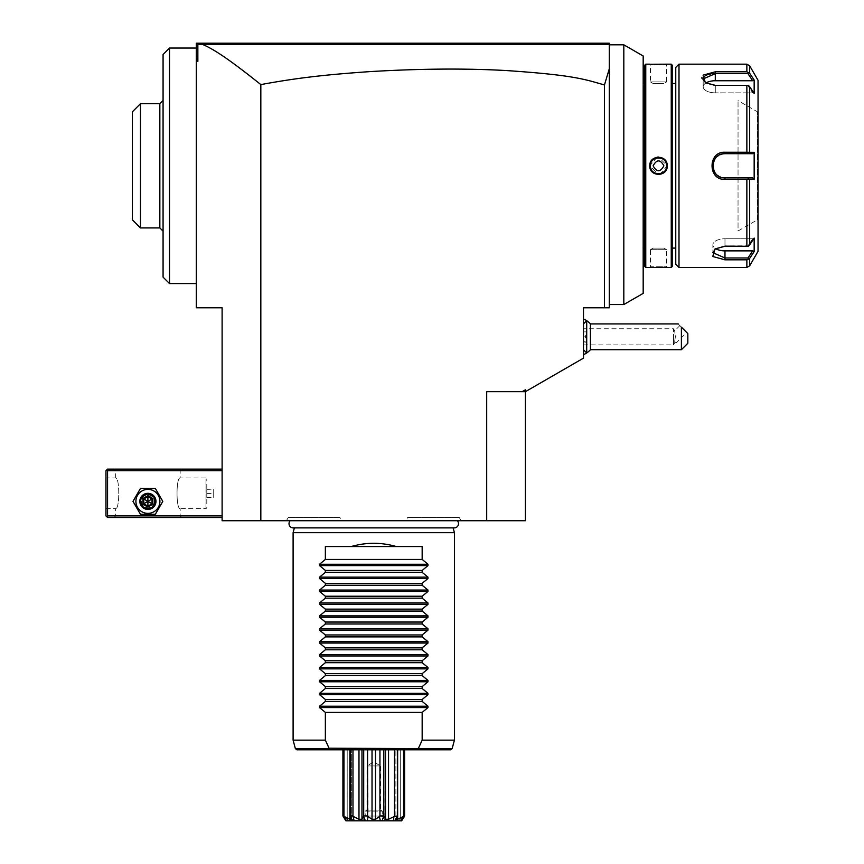 <?xml version="1.0" encoding="UTF-8"?>
<svg xmlns="http://www.w3.org/2000/svg" width="864" height="864" viewBox="0 0 864 864"><rect width="100%" height="100%" fill="white"/><g stroke="black" fill="none" stroke-linecap="round" stroke-linejoin="round"><path stroke-width="0.65" stroke-dasharray="4.32 3.24" d="M486.691 520.733L525.409 520.733L525.409 389.804L522.18 391.673L486.691 391.673L525.409 391.673L486.691 391.673L486.691 520.733L260.831 520.733L260.831 84.596C294.548 78.376 322.531 74.855 370.062 71.604C413.294 68.958 454.021 68.386 492.242 69.898C572.476 74.174 583.006 79.056 604.454 84.974L609.304 68.774L609.304 43.2L196.301 43.2L196.301 307.778L222.113 307.778L222.113 520.733L260.831 520.733M290.207 520.733L457.315 520.733L290.207 520.733M341.744 520.733L286.394 520.733L341.744 520.733L339.887 517.504L288.252 517.504L339.887 517.504M405.778 520.733L461.128 520.733L405.778 520.733L407.635 517.504L459.259 517.504L407.635 517.504M222.113 515.894L222.113 469.109L222.113 515.894L107.568 515.894L106.758 516.694L105.959 515.894L105.959 470.718L107.568 469.109L222.113 469.109M196.301 165.812L196.301 48.038L196.301 165.812M609.304 68.774L609.304 144.709L609.304 44.809L607.684 43.2L608.915 44.42L202.478 44.399L197.348 43.762L196.301 44.809L197.91 43.2L196.301 44.809M623.819 304.549L623.819 44.809L609.304 44.809L609.304 307.778L583.492 307.778L583.492 358.139L525.409 391.673L525.409 389.804L525.409 391.673L522.18 391.673M609.304 144.709L609.304 186.905L609.304 144.709M623.819 44.809L643.183 55.987L643.183 293.371M643.183 248.087L643.183 83.527L643.183 248.087M644.792 248.087L644.792 83.527L644.792 248.087M644.792 266.479L644.792 65.146M649.793 267.44L650.441 266.803L666.576 266.803L650.441 266.803L650.441 249.696L666.576 249.696L666.576 266.803L667.213 267.44M665.042 267.278L663.023 267.17M661.716 267.116L660.085 267.084M656.478 267.084L653.616 267.181M651.985 267.278L651.046 267.343M650.635 267.376L649.998 267.43M645.764 267.44L645.764 64.174M651.974 64.336L653.713 64.433M655.063 64.498L658.13 64.552M658.465 64.552L659.761 64.541M660.733 64.53L663.109 64.444M665.021 64.336L666.414 64.238M666.608 64.228L667.181 64.174M667.213 64.174L666.576 64.822L650.441 64.822L666.576 64.822L666.576 81.918L650.441 81.918L650.441 64.822L649.793 64.174M671.252 64.174L671.252 267.44M657.191 157.14L649.793 165.812L658.508 174.571M659.815 174.474L667.213 165.812L658.508 157.043M672.214 65.146L672.214 266.479M672.214 248.087L672.214 83.527L672.214 248.087M675.767 248.087L675.767 83.527L675.767 248.087M675.767 67.403L675.767 264.222M678.996 64.174L678.996 267.44M701.968 78.462L705.337 82.674L715.295 85.363L746.863 85.352L746.863 152.248L748.505 152.69L747.986 153.706L724.972 153.706L724.972 152.248C707.778 151.254 707.713 180.338 724.972 179.377L746.863 179.366L746.863 246.262L724.972 246.262L715.014 248.94L712.768 256.489L724.972 259.826L746.863 259.826L746.863 267.44M746.863 64.174L746.863 71.798L748.505 72.36L747.986 73.634L715.295 73.634L715.295 71.798L701.935 77.285M746.863 152.248L738.04 152.248M746.863 246.262L748.505 246.186L749.66 244.901L749.66 179.291L746.863 179.366M746.863 259.826L749.66 258.379L754.164 251.564L754.164 238.075L752.684 238.766L747.986 245.884L748.505 246.143L724.972 245.884L715.986 248.314L712.876 252.709L724.972 257.98L747.986 257.98L752.684 250.873L724.972 250.873A12.096 6.048 0 0 1 712.876 244.825A12.096 6.048 0 0 1 724.972 238.766A12.096 6.048 0 0 0 712.876 244.825L712.876 252.709L712.876 244.825A12.096 6.048 0 0 0 715.543 248.616M754.164 80.06L752.684 80.752L747.986 73.634L748.505 72.382L749.66 73.235L754.164 80.06L754.164 93.539L752.684 92.848L754.164 93.539L748.505 85.439L715.295 85.73L748.505 85.439L747.986 85.73L752.684 92.848L715.295 92.848A12.096 6.048 180 0 1 703.188 86.8A12.096 6.048 180 0 1 705.866 82.998M715.295 73.634L715.295 80.752A12.096 6.048 180 0 0 703.188 86.8A12.096 6.048 180 0 0 715.295 92.848L715.295 85.73L706.298 83.3L715.295 85.73L715.295 92.848L752.684 92.848L747.986 85.73L748.505 85.471L746.863 85.352M712.379 73.764L710.705 73.969M709.603 74.174L708.685 74.38M707.454 74.747L706.147 75.276M705.175 75.827L703.188 78.905L705.845 82.987M748.505 152.69L749.66 152.334L749.66 86.713M751.982 153.706L724.972 153.706C709.398 152.906 709.366 178.708 724.972 177.908L750.265 177.908M749.66 179.291L754.164 179.291L752.684 177.908M754.164 179.291L754.164 152.323L749.66 152.334M758.041 80.309L758.041 251.316M715.522 248.627L724.972 245.884L747.986 245.884L752.684 238.766L754.164 238.075L749.66 244.901M752.684 238.766L724.972 238.766L724.972 245.884L724.972 238.766L752.684 238.766M754.164 251.564L752.684 250.873M758.041 220.504L758.041 111.121L758.041 220.504A0.648 0.648 0 0 0 757.393 219.856L757.318 111.769L757.318 219.856L738.04 230.99L738.04 100.634L738.04 230.99M758.041 111.121A0.648 0.648 0 0 1 757.393 111.769L738.04 100.634M724.313 177.887A12.096 12.096 0 0 1 723.654 177.833M722.336 177.617A12.096 12.096 0 0 1 720.392 177.012M719.766 176.731A12.096 12.096 0 0 1 718.567 176.072M717.455 175.295A12.096 12.096 0 0 1 716.44 174.388M715.964 173.891A12.096 12.096 0 0 1 715.23 172.984M715.111 172.822A12.096 12.096 0 0 1 714.733 172.26M714.388 171.666A12.096 12.096 0 0 1 714.074 171.061M713.794 170.446A12.096 12.096 0 0 1 713.556 169.808M713.34 169.16A12.096 12.096 0 0 1 712.951 167.162M712.886 166.493A12.096 12.096 0 0 1 712.886 165.132M713.016 163.912A12.096 12.096 0 0 1 713.34 162.464M713.545 161.816A12.096 12.096 0 0 1 713.794 161.179M714.064 160.564A12.096 12.096 0 0 1 714.377 159.959M714.722 159.376A12.096 12.096 0 0 1 715.111 158.803M715.23 158.641A12.096 12.096 0 0 1 715.954 157.734M718.567 155.542A12.096 12.096 0 0 1 719.755 154.894M723.654 153.781A12.096 12.096 0 0 1 724.313 153.727M752.684 80.752L715.295 80.752M754.164 152.323L752.684 153.706L747.986 153.706L748.505 152.755M752.684 153.706L724.972 153.706A12.096 12.096 0 0 0 712.876 165.812A12.096 12.096 0 0 0 724.972 177.908L724.972 179.377M666.576 81.918L650.441 81.918L653.119 83.527L663.887 83.527L653.119 83.527L663.887 83.527L666.576 81.918M666.576 165.812C667.073 155.412 649.944 155.401 650.441 165.812C649.933 176.213 667.073 176.213 666.576 165.812A8.068 8.068 0 0 1 658.508 173.88A8.068 8.068 0 0 1 650.441 165.812A8.068 8.068 0 0 1 658.508 157.745A8.068 8.068 0 0 1 666.576 165.812L667.213 165.812M653.119 165.812C656.716 159.268 660.301 159.268 663.887 165.812C660.301 172.357 656.716 172.357 653.119 165.812M650.441 249.696L666.576 249.696L663.887 248.087L653.119 248.087L650.441 249.696M653.119 248.087L663.887 248.087L653.119 248.087M604.454 84.974L604.454 307.778M202.478 44.399C210.535 47.92 222.08 53.579 260.831 84.596M196.301 55.793L197.856 61.376L197.856 44.161M196.301 60.221L197.856 61.376M586.678 320.684L586.71 342.414L583.492 341.766L583.492 318.967L583.492 354.661L583.492 328.752L583.492 344.887L583.492 336.82L583.492 341.766L586.073 341.766L586.073 331.862L586.678 352.944M586.678 333.59L585.079 336.82L586.678 340.038M586.71 333.644L586.71 320.684A19.364 19.364 0 0 0 586.688 320.684M586.688 352.944A19.364 19.364 0 0 0 586.71 352.933L586.71 339.984M586.71 331.214L586.71 336.82L586.71 331.214L586.073 331.862L586.71 331.214M590.414 349.726L590.414 323.914M583.492 344.887L673.51 344.887L673.51 336.82L673.51 344.887L674.762 342.716L676.436 342.716L674.741 341.021C674.784 343.278 674.784 343.278 674.741 341.021C674.784 343.278 674.784 343.278 674.741 341.021L676.436 342.716L686.707 332.446L681.394 327.132C677.009 322.747 677.009 322.747 681.394 327.132L681.394 349.726M687.841 343.267L687.841 333.59M674.741 341.021L675.367 336.82L674.676 330.782L675.367 336.82L674.741 341.021M679.86 325.609L674.676 330.782L673.51 328.752L673.51 336.82L673.51 328.752L583.492 328.752M586.71 336.82L586.073 336.82L586.71 336.82M583.492 336.82L586.073 336.82L583.492 336.82M583.492 331.862L586.073 331.862L583.492 331.862M169.517 48.038L169.517 283.576M163.069 54.497L163.069 277.128M163.069 100.472L163.069 231.142L163.069 100.472M159.84 227.923L159.84 103.702M140.476 103.702L140.476 227.923M132.419 111.769L132.419 219.856M106.758 516.694L107.568 517.504L222.113 517.504M181.786 517.504L114.026 517.504L181.786 517.504L180.166 515.894L115.636 515.894L180.166 515.894L180.166 508.626C175.997 509.425 175.997 477.187 180.166 477.976C175.997 477.187 175.997 509.425 180.166 508.626L205.978 508.626L206.852 507.762L206.788 478.85L206.788 507.751M107.568 515.894L107.568 470.718L222.113 470.718M135.907 501.368A11.999 11.999 0 0 1 147.906 489.37A11.999 11.999 0 0 1 159.905 501.368A11.999 11.999 0 0 1 147.906 513.367A11.999 11.999 0 0 1 135.907 501.368A11.999 11.999 0 0 1 147.906 489.37A11.999 11.999 0 0 1 159.905 501.368A11.999 11.999 0 0 1 147.906 513.367A11.999 11.999 0 0 1 135.907 501.368A11.999 11.999 0 0 1 147.906 489.37A11.999 11.999 0 0 1 159.905 501.368A11.999 11.999 0 0 1 147.906 513.367A11.999 11.999 0 0 1 135.907 501.368M107.568 470.718L106.758 469.908M181.786 469.109L114.026 469.109L181.786 469.109L180.166 470.718L180.166 477.976L205.978 477.976L205.978 508.626L205.978 477.976L206.788 478.85M105.959 477.976L105.959 508.626L105.959 477.976L115.636 477.976C119.804 477.187 119.804 509.425 115.636 508.626C119.804 509.425 119.804 477.187 115.636 477.976L115.636 470.718L180.166 470.718L115.636 470.718L114.026 469.109M105.959 508.626L115.636 508.626L115.636 515.894L114.026 517.504M155.963 501.368C156.46 490.968 139.342 490.968 139.838 501.368C139.342 511.78 156.46 511.78 155.963 501.368C156.46 511.78 139.342 511.78 139.838 501.368C139.342 490.968 156.46 490.968 155.963 501.368A8.068 8.068 0 0 1 147.906 509.436A8.068 8.068 0 0 1 139.838 501.368A8.068 8.068 0 0 1 147.906 493.301A8.068 8.068 0 0 1 155.963 501.368A8.068 8.068 0 0 0 147.906 493.301A8.068 8.068 0 0 0 139.838 501.368A8.068 8.068 0 0 0 147.906 509.436A8.068 8.068 0 0 0 155.963 501.368A8.068 8.068 0 0 0 147.906 493.301A8.068 8.068 0 0 0 139.838 501.368A8.068 8.068 0 0 0 147.906 509.436A8.068 8.068 0 0 0 155.963 501.368A8.068 8.068 0 0 1 147.906 509.436A8.068 8.068 0 0 1 139.838 501.368A8.068 8.068 0 0 1 147.906 493.301A8.068 8.068 0 0 1 155.963 501.368A8.068 8.068 0 0 0 147.906 493.301A8.068 8.068 0 0 0 139.838 501.368A8.068 8.068 0 0 0 147.906 509.436A8.068 8.068 0 0 0 155.963 501.368M206.788 489.337L206.788 497.405L206.788 489.337L213.235 489.208L213.235 497.405L213.235 489.337M206.788 489.208L213.235 489.208M206.788 493.43L213.235 493.43M206.788 497.405L213.235 497.405M206.788 497.275L213.235 497.275M206.788 493.171L213.235 493.171M154.354 501.368A6.458 6.458 0 0 1 147.906 507.827A6.458 6.458 0 0 1 141.448 501.368A6.458 6.458 0 0 1 147.906 494.921A6.458 6.458 0 0 1 154.354 501.368A6.458 6.458 0 0 0 147.906 494.921A6.458 6.458 0 0 0 141.448 501.368A6.458 6.458 0 0 0 147.906 507.827A6.458 6.458 0 0 0 154.354 501.368M133.002 501.368L140.454 488.462L155.358 488.462L162.799 501.368L155.358 514.274L140.454 514.274L133.002 501.368L140.454 488.462L155.358 488.462L162.799 501.368L155.358 514.274L140.454 514.274L133.002 501.368L140.454 488.462L155.358 488.462L162.799 501.368L155.358 514.274L140.454 514.274L133.002 501.368M147.906 496.606L152.032 498.982L152.032 503.755L147.906 506.142L143.77 503.755L143.77 498.982L147.906 496.606L152.032 498.982L152.032 503.755L147.906 501.368L147.906 496.606L143.77 498.982L147.906 496.606L147.906 495.644L152.852 498.506L147.906 501.368L143.77 498.982L143.77 503.755L147.906 501.368L147.906 506.142L143.77 503.755L147.906 506.142L152.032 503.755L152.032 498.982L147.906 496.606M140.638 501.368A7.258 7.258 0 0 0 147.906 508.626A7.258 7.258 0 0 0 155.164 501.368A7.258 7.258 0 0 0 147.906 494.111A7.258 7.258 0 0 0 140.638 501.368M152.852 498.506L152.852 504.23L147.906 507.092L142.949 504.23L142.949 498.506L143.77 498.982M142.949 504.23L143.77 503.755M147.906 507.092L147.906 506.142M152.852 504.23L152.032 503.755M293.242 527.893A4.223 4.223 0 0 0 294.419 527.72L453.103 527.72A4.223 4.223 0 0 0 454.28 527.893L293.242 527.893M453.146 527.893L294.376 527.893M293.101 532.667L454.421 532.667M293.101 740.135L325.361 740.135L327.283 744.39M450.598 749.812L329.659 749.812L327.974 745.88M417.863 749.812L418.468 748.202L329.054 748.202M329.659 749.812L296.924 749.812M422.161 570.424L325.361 570.424L319.54 565.618L319.54 564.246L325.361 559.44L325.361 546.545L422.161 546.545L351.173 546.545C366.228 542.225 381.294 542.225 396.349 546.545L422.161 546.545L422.161 559.44L427.982 564.246L427.982 565.618L422.161 570.424L422.161 572.346L427.982 577.152L427.982 578.524L422.161 583.33L422.161 585.252L427.982 590.058L427.982 591.43L422.161 596.236L422.161 598.158L427.982 602.964L427.982 604.336L422.161 609.142L422.161 611.075L427.982 615.87L427.982 617.242L422.161 622.048L422.161 623.981L427.982 628.776L427.982 630.148L422.161 634.954L422.161 636.887L427.982 641.682L427.982 643.054L422.161 647.86L422.161 649.793L427.982 654.588L427.982 655.96L422.161 660.766L422.161 662.699L427.982 667.505L427.982 668.866L422.161 673.672L422.161 675.605L427.982 680.411L427.982 681.772L422.161 686.578L422.161 688.511L427.982 693.317L427.982 694.678L422.161 699.484L422.161 701.417L427.982 706.223L427.982 707.584L422.161 712.39L422.161 740.135L454.421 740.135M422.161 740.135L420.941 742.856M419.602 745.772L418.468 748.202M422.161 712.39L325.361 712.39L325.361 740.135M325.361 570.424L325.361 572.346L319.54 577.152L319.54 578.524L325.361 583.33L325.361 585.252L319.54 590.058L319.54 591.43L325.361 596.236L325.361 598.158L319.54 602.964L319.54 604.336L325.361 609.142L325.361 611.075L319.54 615.87L319.54 617.242L325.361 622.048L325.361 623.981L319.54 628.776L319.54 630.148L325.361 634.954L325.361 636.887L319.54 641.682L319.54 643.054L325.361 647.86L325.361 649.793L319.54 654.588L319.54 655.96L325.361 660.766L325.361 662.699L319.54 667.505L319.54 668.866L325.361 673.672L325.361 675.605L319.54 680.411L319.54 681.772L325.361 686.578L325.361 688.511L319.54 693.317L319.54 694.678L325.361 699.484L325.361 701.417L319.54 706.223L319.54 707.584L325.361 712.39M422.161 701.417L325.361 701.417M422.161 699.484L325.361 699.484M422.161 688.511L325.361 688.511M422.161 686.578L325.361 686.578M422.161 675.605L325.361 675.605M422.161 673.672L325.361 673.672M422.161 662.699L325.361 662.699M422.161 660.766L325.361 660.766M422.161 649.793L325.361 649.793M422.161 647.86L325.361 647.86M422.161 636.887L325.361 636.887M422.161 634.954L325.361 634.954M422.161 623.981L325.361 623.981M422.161 622.048L325.361 622.048M422.161 611.075L325.361 611.075M422.161 609.142L325.361 609.142M422.161 598.158L325.361 598.158M422.161 596.236L325.361 596.236M422.161 585.252L325.361 585.252M422.161 583.33L325.361 583.33M422.161 572.346L325.361 572.346M422.161 559.44L325.361 559.44M351.173 546.545L396.349 546.545M342.911 749.812L347.198 749.812L347.209 819.094L347.209 749.812L347.198 819.288L347.198 749.812L342.911 749.812L342.911 815.962L344.466 816.62L346.313 820.8L348.916 820.8L347.144 819.029L347.198 749.812L347.209 819.094M343.958 749.812L352.976 749.812L343.958 749.812L343.958 815.962M352.976 749.812L367.578 749.812L352.976 749.812L352.976 815.962L354.132 820.8L401.663 820.8C397.418 820.8 397.418 820.8 401.663 820.8C397.418 820.8 397.418 820.8 401.663 820.8L404.32 816.62L400.324 819.288L400.313 749.812L400.324 819.288L400.313 749.812L404.6 749.812L400.324 749.812L400.324 819.288L404.32 816.62M367.578 749.812L383.821 749.812L367.578 749.812L368.107 816.62L367.211 820.8M383.821 749.812L397.375 749.812L383.821 749.812L384.134 816.62L382.039 820.8M393.39 820.8L393.941 816.62L397.375 815.962L397.397 749.812L395.896 749.812L403.564 749.812L395.896 749.812L397.397 749.812L397.397 816.556M354.132 820.8L352.868 820.8L350.125 816.62L351.626 819.288L351.626 749.812L351.626 819.288L349.888 819.288L349.888 749.812M358.981 749.812L358.981 819.288L361.973 819.288L361.973 749.812L361.973 819.212M393.941 816.62L388.541 819.288L385.538 819.288L385.538 749.812L385.549 819.212M401.198 820.8L403.056 816.62L397.634 819.288L395.896 819.288L395.896 749.812L395.896 819.288L397.397 816.62L394.405 820.8M400.313 819.094L398.606 820.8M403.056 816.62L404.6 815.962L404.6 749.812M403.564 815.962L403.564 749.812M397.634 819.288L397.634 749.812M397.375 815.962L397.397 816.62L397.375 815.962M394.546 815.962L394.546 749.812M388.541 819.288L388.541 749.812M385.225 817.517L384.577 816.782M380.311 820.8L379.415 816.62L379.944 815.962L383.821 815.962M379.944 815.962L379.944 749.812M379.415 816.62L375.494 819.288L375.494 749.812M375.494 819.288L372.028 819.288L372.028 749.812M372.028 819.288L368.107 816.62M365.483 820.8L363.388 816.62L363.701 815.962L367.578 815.962M363.701 815.962L363.701 749.812M362.729 816.934L361.984 818.975M358.981 819.288L353.581 816.62M350.125 816.556L350.125 749.812L350.125 816.62L350.147 815.962L352.976 815.962M349.672 819.126L347.609 817.744M347.209 817.528L344.466 816.62M343.202 816.62L347.198 819.288L343.202 816.62M345.859 820.8C350.104 820.8 350.104 820.8 345.859 820.8C350.104 820.8 350.104 820.8 345.859 820.8L346.313 820.8M345.838 820.768L345.362 820.001M362.47 820.8L385.052 820.8L362.47 820.8L365.213 816.048L382.309 816.048L385.052 820.8M382.309 816.048L365.213 816.048L365.213 811.123L382.309 811.123L382.309 816.048M365.213 811.123L382.309 811.123L380.538 810.097L366.984 810.097L365.213 811.123M366.984 810.097L380.538 810.097L380.538 765.947L366.984 765.947L366.984 810.097M366.984 765.947L380.538 765.947L373.756 761.875L366.984 765.947M286.394 520.733L288.252 517.504M461.128 520.733L459.259 517.504M724.972 259.826L724.972 250.873M749.66 258.379L749.66 265.831M749.66 65.783L749.66 73.235M649.793 165.812L650.441 165.812M142.949 498.506L147.906 495.644M328.655 748.624L295.369 748.624M452.153 748.624L418.867 748.624M319.54 707.584L427.982 707.584M319.54 706.223L427.982 706.223M319.54 694.678L427.982 694.678M319.54 693.317L427.982 693.317M319.54 681.772L427.982 681.772M319.54 680.411L427.982 680.411M319.54 668.866L427.982 668.866M319.54 667.505L427.982 667.505M319.54 655.96L427.982 655.96M319.54 654.588L427.982 654.588M319.54 643.054L427.982 643.054M319.54 641.682L427.982 641.682M319.54 630.148L427.982 630.148M319.54 628.776L427.982 628.776M319.54 617.242L427.982 617.242M319.54 615.87L427.982 615.87M319.54 604.336L427.982 604.336M319.54 602.964L427.982 602.964M319.54 591.43L427.982 591.43M319.54 590.058L427.982 590.058M319.54 578.524L427.982 578.524M319.54 577.152L427.982 577.152M319.54 565.618L427.982 565.618M319.54 564.246L427.982 564.246M715.014 248.94L715.986 248.314L715.014 248.94M705.337 82.674L706.298 83.3L705.337 82.674M703.188 78.905L703.188 86.8L703.188 78.905M353.117 820.8L350.957 817.744L353.117 820.8"/><path stroke-width="1.3" d="M604.454 307.778L583.492 307.778L583.492 358.139L525.409 391.673L525.409 520.733L222.113 520.733L222.113 307.778L196.301 307.778L196.301 43.2L609.304 43.2L609.304 307.778L604.454 307.778L604.454 84.974C584.626 79.25 573.286 75.049 506.434 70.556C465.61 68.278 420.044 68.634 369.727 71.626C322.024 74.909 294.678 78.365 260.831 84.596C222.07 53.568 210.514 47.909 202.478 44.399L197.856 44.161L197.91 43.2L196.301 44.809M196.301 55.793L197.856 61.376L197.856 44.161M197.856 61.376L196.301 60.221M260.831 520.733L260.831 84.596M202.478 44.399L608.904 44.42L608.072 43.589M608.472 43.988L609.304 44.809L623.819 44.809L623.819 304.549L609.304 304.549M609.304 68.774L604.454 84.974M623.819 304.549L643.183 293.371L643.183 55.987L623.819 44.809M644.792 248.087L643.183 248.087M644.792 83.527L643.183 83.527M645.764 267.44L645.764 64.174L644.792 65.146L644.792 266.479L645.764 267.44L671.252 267.44L671.252 64.174L672.214 65.146L672.214 266.479L671.252 267.44M667.181 64.174L671.252 64.174M667.213 64.174L650.614 64.238M645.764 64.174L649.793 64.174M649.793 165.812C649.296 154.472 667.732 154.505 667.213 165.812C667.721 177.142 649.274 177.109 649.793 165.812L650.441 165.812C649.933 155.412 667.073 155.401 666.576 165.812C667.073 176.213 649.944 176.213 650.441 165.812A8.068 8.068 0 0 1 650.452 165.305M667.213 267.44L666.652 267.397M666.36 267.376L665.042 267.278M663.023 267.17L661.716 267.116M660.085 267.084L656.478 267.084M653.616 267.181L651.985 267.278M651.067 64.271L651.974 64.336M653.713 64.433L655.063 64.498M659.761 64.541L660.733 64.53M663.109 64.444L665.021 64.336M658.508 174.571L659.815 174.474M658.508 157.043L657.191 157.14M675.767 83.527L672.214 83.527M675.767 248.087L672.214 248.087M675.767 264.222L675.767 67.403L678.996 64.174L678.996 267.44L675.767 264.222M749.66 65.783L746.863 64.174L746.863 71.798L715.295 71.798L746.863 71.798L749.66 73.235L749.66 65.783L758.041 80.309L758.041 251.316L749.66 265.831L746.863 267.44L678.996 267.44M746.863 64.174L678.996 64.174M701.935 77.285L701.968 78.462M738.04 152.248L724.972 152.248L746.863 152.248L746.863 85.352L715.295 85.363L705.337 82.674L703.08 75.136L715.295 71.798L715.295 73.634L712.379 73.764M724.918 179.377L724.972 179.377C707.778 180.371 707.713 151.286 724.972 152.248L724.972 153.706L751.982 153.706M746.863 267.44L746.863 259.826L749.66 258.379L754.164 251.564L754.164 238.075L749.66 244.901L748.505 246.186L746.863 246.262L746.863 179.366L724.972 179.377L724.972 177.908C709.398 178.718 709.366 152.917 724.972 153.706A12.096 12.096 0 0 0 724.313 153.727M746.863 259.826L724.972 259.826L712.768 256.489L715.014 248.94L724.972 246.262L746.863 246.262M710.705 73.969L709.603 74.174M708.685 74.38L707.454 74.747M706.147 75.276L705.175 75.827M749.66 73.235L754.164 80.06L754.164 93.539L749.66 86.713L749.66 152.334L754.164 152.323L754.164 179.291L749.66 179.291L749.66 244.901M754.164 251.564L752.684 250.873L747.986 257.98L748.505 259.243L747.986 257.98L724.972 257.98L712.876 252.709L715.522 248.627M746.863 179.366L749.66 179.291M748.505 178.924L747.986 177.908L724.972 177.908A12.096 12.096 0 0 1 724.313 177.887M749.66 152.334L746.863 152.248M746.863 85.352L748.505 85.439L749.66 86.713M705.845 82.987L703.188 78.905L715.295 73.634L747.986 73.634L752.684 80.752L715.295 80.752A12.096 6.048 180 0 0 705.866 82.998M754.164 80.06L752.684 80.752M754.164 152.323L752.684 153.706M750.265 177.908L752.684 177.908L754.164 179.291M723.654 177.833A12.096 12.096 0 0 1 722.336 177.617M720.392 177.012A12.096 12.096 0 0 1 719.766 176.731M718.567 176.072A12.096 12.096 0 0 1 717.455 175.295M714.733 172.26A12.096 12.096 0 0 1 714.388 171.666M714.074 171.061A12.096 12.096 0 0 1 713.794 170.446M713.556 169.808A12.096 12.096 0 0 1 713.34 169.16M712.951 167.162A12.096 12.096 0 0 1 712.886 166.493M712.886 165.132A12.096 12.096 0 0 1 713.016 163.912M713.34 162.464A12.096 12.096 0 0 1 713.545 161.816M713.794 161.179A12.096 12.096 0 0 1 714.064 160.564M714.377 159.959A12.096 12.096 0 0 1 714.722 159.376M717.455 156.33A12.096 12.096 0 0 1 718.567 155.542M719.755 154.894A12.096 12.096 0 0 1 723.654 153.781M752.684 177.908L747.986 177.908L748.505 178.87M752.684 250.873L724.972 250.873A12.096 6.048 0 0 1 715.543 248.616M667.213 165.812L666.576 165.812A8.068 8.068 0 0 0 666.554 165.305M666.004 162.842A8.068 8.068 0 0 0 665.312 161.492M659.005 157.756A8.068 8.068 0 0 0 656.996 157.885M654.62 158.738A8.068 8.068 0 0 0 653.357 159.592M663.649 172.022A8.068 8.068 0 0 1 662.386 172.876M660.01 173.729A8.068 8.068 0 0 1 658.001 173.858M651.694 170.132A8.068 8.068 0 0 1 651.002 168.772M653.119 165.812C656.716 172.357 660.301 172.357 663.887 165.812C660.301 159.268 656.716 159.268 653.119 165.812M486.691 520.733L486.691 391.673L522.18 391.673L525.409 389.804L525.409 391.673L522.18 391.673M583.492 323.881L586.678 320.684L586.71 352.944A19.364 19.364 0 0 0 590.414 349.726L590.414 323.914A19.364 19.364 0 0 0 586.71 320.695L586.71 352.944A19.364 19.364 0 0 1 583.492 354.661M681.394 349.726L681.394 327.132C677.009 322.747 677.009 322.747 681.394 327.132L687.841 333.59L687.841 343.267L681.394 349.726L590.414 349.726M686.707 332.446L687.841 333.59M196.301 283.576L169.517 283.576L169.517 48.038L196.301 48.038M169.517 283.576L163.069 277.128L163.069 54.497L169.517 48.038M140.476 103.702L132.419 111.769L132.419 219.856L140.476 227.923L140.476 103.702L159.84 103.702L159.84 227.923L163.069 231.142M159.84 103.702L163.069 100.472M222.113 515.894L107.568 515.894L106.758 516.694L107.568 517.504L222.113 517.504M106.758 516.694L105.959 515.894L105.959 470.718L107.568 469.109L222.113 469.109M106.758 469.908L107.568 470.718L222.113 470.718M107.568 515.894L107.568 470.718M140.454 514.274L133.002 501.368L140.454 488.462L155.358 488.462L162.799 501.368L155.358 514.274L140.454 514.274M159.905 501.368A11.999 11.999 0 0 1 147.906 513.367A11.999 11.999 0 0 1 135.907 501.368A11.999 11.999 0 0 1 147.906 489.37A11.999 11.999 0 0 1 159.905 501.368M155.963 501.368A8.068 8.068 0 0 0 147.906 493.301A8.068 8.068 0 0 0 139.838 501.368A8.068 8.068 0 0 0 147.906 509.436A8.068 8.068 0 0 0 155.963 501.368M155.164 501.368A7.258 7.258 0 0 1 147.906 508.626A7.258 7.258 0 0 1 140.638 501.368A7.258 7.258 0 0 1 147.906 494.111A7.258 7.258 0 0 1 155.164 501.368M142.949 498.506L142.949 504.23L147.906 507.092L152.852 504.23L152.852 498.506L152.032 498.982L147.906 496.606L143.77 498.982L143.77 503.755L147.906 506.142L152.032 503.755L152.032 498.982L147.906 501.368L147.906 495.644L142.949 498.506L152.032 503.755L147.906 506.142L147.906 501.368L143.77 503.755L143.77 498.982M152.852 504.23L152.032 503.755M147.906 507.092L147.906 506.142M142.949 504.23L143.77 503.755M290.207 520.733A4.223 4.223 0 0 0 293.242 527.893L454.28 527.893A4.223 4.223 0 0 0 457.315 520.733M453.146 527.893L454.421 532.667L293.101 532.667L293.101 740.135L325.361 740.135L329.054 748.202L329.659 749.812L296.924 749.812L295.369 748.624L328.655 748.624M294.376 527.893L293.101 532.667M396.349 546.545L351.173 546.545C366.228 542.225 381.294 542.225 396.349 546.545L422.161 546.545L422.161 559.44L427.982 564.246L427.982 565.618L422.161 570.424L422.161 572.346L427.982 577.152L427.982 578.524L422.161 583.33L422.161 585.252L427.982 590.058L427.982 591.43L422.161 596.236L422.161 598.158L427.982 602.964L427.982 604.336L422.161 609.142L422.161 611.075L427.982 615.87L427.982 617.242L422.161 622.048L422.161 623.981L427.982 628.776L427.982 630.148L422.161 634.954L422.161 636.887L427.982 641.682L427.982 643.054L422.161 647.86L422.161 649.793L427.982 654.588L427.982 655.96L422.161 660.766L422.161 662.699L427.982 667.505L427.982 668.866L422.161 673.672L422.161 675.605L427.982 680.411L427.982 681.772L422.161 686.578L422.161 688.511L427.982 693.317L427.982 694.678L422.161 699.484L422.161 701.417L427.982 706.223L427.982 707.584L319.54 707.584L325.361 712.39L325.361 740.135M319.54 707.584L319.54 706.223L325.361 701.417L422.161 701.417M427.982 694.678L319.54 694.678L325.361 699.484L325.361 701.417M319.54 694.678L319.54 693.317L325.361 688.511L422.161 688.511M427.982 681.772L319.54 681.772L325.361 686.578L325.361 688.511M319.54 681.772L319.54 680.411L325.361 675.605L422.161 675.605M427.982 668.866L319.54 668.866L325.361 673.672L325.361 675.605M319.54 668.866L319.54 667.505L325.361 662.699L422.161 662.699M427.982 655.96L319.54 655.96L325.361 660.766L325.361 662.699M319.54 655.96L319.54 654.588L325.361 649.793L422.161 649.793M427.982 643.054L319.54 643.054L325.361 647.86L325.361 649.793M319.54 643.054L319.54 641.682L325.361 636.887L422.161 636.887M427.982 630.148L319.54 630.148L325.361 634.954L325.361 636.887M319.54 630.148L319.54 628.776L325.361 623.981L422.161 623.981M427.982 617.242L319.54 617.242L325.361 622.048L325.361 623.981M319.54 617.242L319.54 615.87L325.361 611.075L422.161 611.075M427.982 604.336L319.54 604.336L325.361 609.142L325.361 611.075M319.54 604.336L319.54 602.964L325.361 598.158L422.161 598.158M427.982 591.43L319.54 591.43L325.361 596.236L325.361 598.158M319.54 591.43L319.54 590.058L325.361 585.252L422.161 585.252M427.982 578.524L319.54 578.524L325.361 583.33L325.361 585.252M319.54 578.524L319.54 577.152L325.361 572.346L422.161 572.346M427.982 565.618L319.54 565.618L325.361 570.424L325.361 572.346M319.54 565.618L319.54 564.246L325.361 559.44L422.161 559.44M351.173 546.545L325.361 546.545L325.361 559.44M427.982 707.584L422.161 712.39L422.161 740.135L454.421 740.135L454.421 532.667M327.974 745.88L327.283 744.39M329.659 749.812L417.863 749.812L418.867 748.624L329.054 748.202M325.361 712.39L422.161 712.39M418.468 748.202L422.161 740.135M325.361 699.484L422.161 699.484M325.361 686.578L422.161 686.578M325.361 673.672L422.161 673.672M325.361 660.766L422.161 660.766M325.361 647.86L422.161 647.86M325.361 634.954L422.161 634.954M325.361 622.048L422.161 622.048M325.361 609.142L422.161 609.142M325.361 596.236L422.161 596.236M325.361 583.33L422.161 583.33M325.361 570.424L422.161 570.424M420.941 742.856L419.602 745.772M417.863 749.812L450.598 749.812L452.153 748.624L454.421 740.135M348.916 820.8L352.868 820.8L346.313 820.8L344.466 816.62L342.911 815.962L342.911 749.812M343.958 815.962L343.958 749.812M344.466 816.62L349.888 819.288L349.888 749.812M349.888 819.288L351.626 819.288L350.125 816.62L352.868 820.8L354.132 820.8L352.976 815.962L350.147 815.962L350.125 816.62L350.147 749.812L350.125 816.556M352.976 815.962L352.976 749.812M353.581 816.62L358.981 819.288L358.981 749.812M358.981 819.288L361.973 819.288L361.973 749.812L361.984 818.975M361.973 819.288L363.388 816.62L365.483 820.8L354.132 820.8M404.32 816.62L401.663 820.8L367.211 820.8L368.107 816.62L367.578 815.962L363.701 815.962L363.388 816.62M363.701 815.962L363.701 749.812M367.578 815.962L367.578 749.812M368.107 816.62L372.028 819.288L372.028 749.812M372.028 819.288L375.494 819.288L375.494 749.812M375.494 819.288L379.415 816.62L380.311 820.8M382.039 820.8L383.821 815.962L379.944 815.962L379.415 816.62M379.944 815.962L379.944 749.812M383.821 815.962L383.821 749.812M384.134 816.62L385.538 819.288L388.541 819.288L388.541 749.812M385.506 818.575L385.538 749.812L385.538 819.288M388.541 819.288L393.941 816.62L393.39 820.8M394.654 820.8L397.375 815.962L393.941 816.62M394.546 815.962L394.546 749.812M397.634 749.812L397.634 819.288L395.896 819.288L397.397 816.62L397.375 749.812L397.397 816.556M397.634 819.288L403.056 816.62L401.198 820.8M404.6 749.812L404.6 815.962L403.056 816.62M403.564 815.962L403.564 749.812M346.313 820.8L342.911 815.962L345.838 820.768M367.211 820.8L365.483 820.8M749.66 265.831L749.66 258.379M724.972 259.826L724.972 250.873M715.295 73.634L715.295 80.752M152.852 498.506L147.906 495.644M427.982 706.223L319.54 706.223M427.982 693.317L319.54 693.317M427.982 680.411L319.54 680.411M427.982 667.505L319.54 667.505M427.982 654.588L319.54 654.588M427.982 641.682L319.54 641.682M427.982 628.776L319.54 628.776M427.982 615.87L319.54 615.87M427.982 602.964L319.54 602.964M427.982 590.058L319.54 590.058M427.982 577.152L319.54 577.152M427.982 564.246L319.54 564.246M418.867 748.624L452.153 748.624M583.492 349.758L586.678 352.944M586.678 320.684L586.71 320.684A19.364 19.364 0 0 0 583.492 318.967M590.414 323.914L678.164 323.914M140.476 227.923L159.84 227.923M295.369 748.624L293.101 740.135"/></g></svg>

